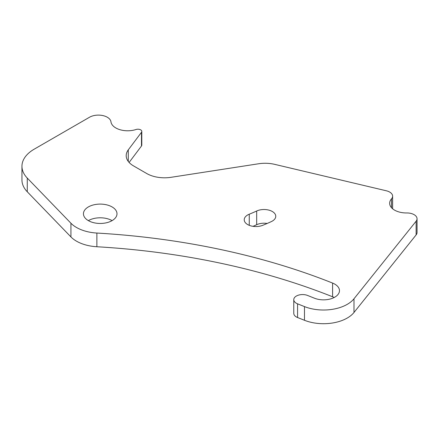 <?xml version="1.0" encoding="UTF-8"?>
<svg xmlns="http://www.w3.org/2000/svg" width="439" height="439" viewBox="0 0 439 439"><rect width="100%" height="100%" fill="white"/><g stroke="black" fill="none" stroke-linecap="round" stroke-linejoin="round"><path stroke-width="0.66" d="M334.183 297.494A15.936 9.203 0 0 0 332.597 296.775A503.22 290.53 0 0 0 96.871 246.745A33.551 19.371 0 0 1 70.926 236.917L27.273 191.777L27.273 178.08A41.935 24.211 0 0 1 21.95 166.277A41.935 24.211 0 0 1 34.231 149.156L89.518 117.24A12.583 7.265 0 0 1 102.786 115.561A12.583 7.265 0 0 1 110.957 121.828A16.775 9.685 180 0 0 136.035 129.5A3.847 2.222 180 0 1 141.797 131.426A3.847 2.222 180 0 1 141.479 132.309L128.276 149.869L128.276 161.437M129.115 162.446L141.479 146.006A3.847 2.222 0 0 0 141.797 145.122L141.797 131.426M293.773 299.65L293.773 313.347A8.807 5.087 180 0 0 297.571 317.529L304.474 320.278A33.551 19.371 0 0 0 353.988 312.475L353.988 298.778A33.551 19.371 0 0 1 304.474 306.587L297.571 303.832A8.807 5.087 180 0 1 293.773 299.65A8.807 5.087 180 0 1 298.487 295.145A8.807 5.087 180 0 1 307.585 295.463L314.483 298.218A15.936 9.203 0 0 0 330.946 298.794A15.936 9.203 0 0 0 339.473 290.645A15.936 9.203 0 0 0 332.597 283.078A503.22 290.53 180 0 0 96.871 233.049A33.551 19.371 0 0 1 70.926 223.221L27.273 178.08M416.123 221.207A10.064 5.811 0 0 0 417.05 218.765L417.05 232.461A10.064 5.811 180 0 1 416.123 234.903L416.123 221.207L353.988 298.778M417.05 218.765A10.064 5.811 0 0 0 406.772 212.959A16.775 9.685 0 0 1 389.645 203.273A16.775 9.685 0 0 1 391.511 198.84A10.064 5.811 0 0 0 392.631 196.173A10.064 5.811 0 0 0 386.386 190.8L274.693 164.356A25.16 14.525 0 0 0 258.631 163.763L171.073 177.307A25.16 14.525 180 0 1 146.769 173.548L133.566 165.926A25.16 14.525 180 0 1 126.196 155.653A25.16 14.525 180 0 1 128.276 149.869M88.36 220.625A16.775 9.685 0 0 0 106.639 222.727A16.775 9.685 0 0 0 116.993 213.777A16.775 9.685 0 0 0 100.218 204.097A16.775 9.685 0 0 0 83.443 213.777A16.775 9.685 0 0 0 88.36 220.625A16.775 9.685 0 0 1 112.082 220.625M271.373 221.58A158.512 91.515 180 0 1 262.67 225.339A11.743 6.777 180 0 1 250.532 225.778A11.743 6.777 180 0 1 244.227 219.769A11.743 6.777 180 0 1 249.264 214.205A135.031 77.961 0 0 0 256.672 211.005A11.743 6.777 180 0 1 269.102 210.182A11.743 6.777 180 0 1 275.763 216.295A11.743 6.777 180 0 1 271.373 221.58M27.273 191.777A41.935 24.211 180 0 1 21.95 179.974L21.95 166.277M416.123 234.903L353.988 312.475M267.175 223.462A11.743 6.777 0 0 0 256.672 224.702A135.031 77.961 180 0 1 253.029 226.332M141.479 132.309L141.479 146.006M304.474 320.278L304.474 306.587M96.871 246.745L96.871 233.049M70.926 236.917L70.926 223.221M391.511 207.713L391.511 198.84M332.597 296.775L332.597 283.078M249.264 214.205L249.264 225.339M256.672 211.005L256.672 224.702M297.571 317.529L297.571 303.832M392.631 196.173L392.631 208.788"/></g></svg>
